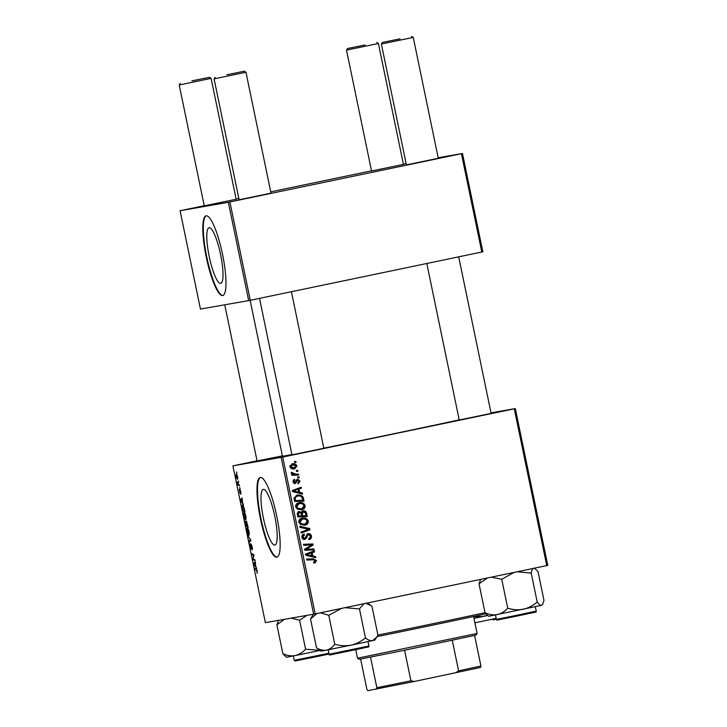 <?xml version="1.0" encoding="UTF-8"?>
<svg xmlns="http://www.w3.org/2000/svg" width="727" height="727" viewBox="0 0 727 727"><rect width="100%" height="100%" fill="white"/><g stroke="black" fill="none" stroke-linecap="round" stroke-linejoin="round"><path stroke-width="1.09" d="M274.77 516.225A28.444 5.761 -101.8 0 0 263.292 489.38A28.444 5.761 -101.8 0 0 263.41 518.215A28.444 5.761 -101.8 0 0 274.897 545.068A28.444 5.761 -101.8 0 0 274.77 516.225M276.705 515.906A40.712 8.251 -101.8 0 0 260.266 477.475A40.712 8.251 -101.8 0 0 260.439 518.76A40.712 8.251 -101.8 0 0 276.878 557.182A40.712 8.251 -101.8 0 0 276.705 515.906M260.53 477.448A40.712 8.251 -101.8 0 0 260.966 518.651A40.712 8.251 -101.8 0 0 277.132 557.109M491.116 413.39L459.228 419.997M323.833 448.268L291.945 454.866M282.358 455.884L257.085 460.973M459.191 419.833A93.629 0.6 168.3 0 1 392.816 433.946A93.629 0.6 168.3 0 1 323.806 448.15M291.872 454.529A93.629 0.6 168.3 0 1 282.43 456.211L250.143 300.324M236.148 199.253L204.251 205.859M270.998 193.146L239.11 199.752M438.29 158.277L406.393 164.884M403.43 164.384L371.542 170.99M220.59 254.577A28.444 5.761 -101.8 0 0 209.103 227.724A28.444 5.761 -101.8 0 0 209.222 256.567A28.444 5.761 -101.8 0 0 220.708 283.412A28.444 5.761 -101.8 0 0 220.59 254.577M222.517 254.25A40.712 8.251 -101.8 0 0 206.077 215.828A40.712 8.251 -101.8 0 0 206.259 257.104A40.712 8.251 -101.8 0 0 222.698 295.535A40.712 8.251 -101.8 0 0 222.517 254.25M206.341 215.792A40.712 8.251 -101.8 0 0 206.777 256.995A40.712 8.251 -101.8 0 0 222.953 295.453M491.007 412.854L515.307 408.592L547.776 565.379L546.749 565.606L514.28 408.819L515.307 408.592M298.997 502.711C301.887 502.093 303.931 503.075 305.131 505.665C305.186 507.882 304.095 509.227 301.85 509.682L297.561 509.245L295.607 506.774C295.553 504.483 296.68 503.129 298.997 502.711L299.288 502.657M299.66 492.361L302.377 492.979L302.596 494.033L292.599 491.606L292.354 490.425L301.196 487.254L301.396 488.226L298.979 489.053L299.66 492.361L298.579 492.552L302.377 492.979M316.499 560.59L314.891 562.907L314.037 562.998L313.719 562.053L315.427 560.744L313.446 559.835L306.767 560.063L306.567 559.081L313.482 558.845L316.499 560.59L315.427 560.771L313.8 563.098M314.646 562.952L314.037 562.998M313.719 562.053L314.537 561.971M308.139 533.691C309.884 533.509 310.974 534.3 311.42 536.053C311.719 538.025 310.892 539.198 308.939 539.579L308.63 538.634L309.911 538.107L310.347 536.208L308.43 534.645L307.685 535.063L306.658 537.898L304.895 539.416C303.304 539.616 302.323 538.916 301.941 537.317C301.687 535.608 302.377 534.518 304.013 534.045L304.504 534.954L303.005 537.126L304.631 538.462L308.221 533.682M307.439 534.818L306.603 535.254L307.685 535.063M303.177 534.363L303.423 535.145L301.923 537.317L303.486 538.662L304.631 538.462M299.797 526.366L309.738 528.529L309.993 529.765L301.187 533.091L300.987 532.109L308.539 529.265L300.006 527.411L299.797 526.366M302.205 518.169C305.095 517.551 307.13 518.533 308.33 521.123C308.393 523.349 307.303 524.685 305.058 525.139L300.76 524.703L298.815 522.231C298.752 519.941 299.878 518.587 302.205 518.169L302.487 518.124M294.49 461.454L295.844 461.409L296.043 462.372L294.699 462.445L294.49 461.454M257.058 460.818L232.913 465.862L282.73 457.083L315.2 613.879L546.749 565.606M282.73 457.083L514.28 408.819M299.033 511.526L301.514 512.344L303.114 510.799C304.813 510.563 305.949 511.263 306.503 512.889L307.276 516.615L297.843 516.942L297.234 513.235L299.088 511.517M312.837 556.019L315.563 556.637L315.782 557.691L305.776 555.264L305.531 554.083L314.373 550.912L314.573 551.884L312.156 552.711L312.837 556.019L311.756 556.21L315.563 556.637M308.212 549.139L313.973 548.976L314.173 549.948L304.74 550.257L304.531 549.239L311.71 544.968L303.713 545.286L303.504 544.305L312.937 543.978L313.146 544.996L305.994 549.285L313.973 548.976M297.643 479.184L300.033 481.065L298.27 483.837L297.825 482.919L299.197 481.192L297.916 480.129L295.362 483.564L293.054 481.928L294.608 479.311L294.935 480.247L293.899 481.801L295.535 482.419L296.543 479.92L297.697 479.166M297.216 495.142C299.524 494.605 301.441 495.205 302.977 496.95L304.068 501.148L294.635 501.476L294.035 497.95L297.507 495.087M292.19 463.808C294.399 463.29 295.971 464.008 296.907 465.971L294.744 468.824C292.454 469.397 290.836 468.67 289.891 466.643L292.436 463.762M296.343 470.396L297.688 470.351L297.888 471.314L296.552 471.387L296.343 470.396M295.716 474.14L298.461 474.077L298.67 475.058L291.809 475.294L291.6 474.313L293.026 474.277L291.209 473.013L291.318 472.305L295.716 474.14L294.626 474.322L298.461 474.077M297.697 476.921L299.042 476.876L299.242 477.839L297.897 477.912L297.697 476.921M244.008 512.608C244.608 512.48 245.253 513.771 245.953 516.47L245.79 519.805L244.69 518.678L243.827 515.97C243.454 513.744 243.518 512.626 244.008 512.608M242.536 502.711L243.509 504.811L240.719 500.83L240.473 499.649L242.109 498.04L242.536 502.711M257.322 571.395L257.104 573.312L257.085 571.367L254.695 568.305L256.322 569.205L257.322 571.395M251.079 544.041L252.242 546.858L252.196 549.848L251.297 545.005L251.197 549.03L250.152 546.513L250.179 543.696L250.988 548.058L251.079 544.041M247.916 535.581L250.915 540.552L249.306 542.306L249.107 541.333L250.479 539.825L247.916 535.581M247.207 528.066C247.807 527.947 248.452 529.229 249.152 531.928L248.988 535.272L247.889 534.136L247.026 531.428C246.653 529.211 246.717 528.093 247.207 528.066M236.439 472.014L236.957 473.159L236.439 472.014M232.913 465.862L265.382 622.648L313.628 614.197L281.158 457.401M246.271 521.095L248.189 527.393L245.962 526.157L245.235 522.486L245.399 521.123L246.126 522.322L246.271 521.095M255.722 566.369L256.695 568.469L253.905 564.488L253.659 563.307L255.286 561.698L255.722 566.369M253.523 558.963L254.886 559.763L255.095 560.735L252.869 559.481L253.714 555.519L251.833 554.501L251.633 553.52L253.85 554.765L253.014 558.745L253.523 558.963M240.855 491.87L240.837 494.26L240.201 490.616L240.119 493.515L239.274 489.28L239.892 492.552L239.983 489.653L240.855 491.87M244.063 507.7L244.981 511.935L242.763 510.699L242.064 507.182L242.391 505.001L244.063 507.7M236.248 473.913L237.729 476.776L237.656 479.175C237.193 479.347 236.693 478.375 236.139 476.267L236.248 473.913M238.292 480.956L238.81 482.101L238.292 480.956M238.729 484.464L239.583 485.836L237.965 484.936L237.375 481.974L238.729 484.464M239.637 487.481L240.155 488.626L239.637 487.481M438.172 157.732L462.472 153.479L482.837 251.806L481.81 252.024L461.445 153.706L462.472 153.479M204.223 205.705L180.087 210.739L200.443 309.066L248.689 300.615L228.333 202.288L461.445 153.706M229.905 201.97L250.261 300.296L481.81 252.024M180.087 210.739L228.333 202.288M236.102 199.053L238.847 198.48M270.726 191.837L371.506 170.827M403.385 164.184L406.129 163.611M250.261 300.296L248.689 300.615M315.2 613.879L313.628 614.197M247.089 525.921L245.962 526.157M246.017 525.321L246.717 525.712L245.608 522.095L246.017 525.321M246.971 525.857L247.725 526.275L246.462 522.068L246.971 525.857M246.926 521.968L246.462 522.068M247.88 533.354L248.798 534.3L248.916 531.9L247.389 529.038L247.88 533.354M249.397 534.172L248.798 534.3M248.116 528.892L247.389 529.038M250.452 541.052L249.107 541.333M248.607 536.526L248.134 536.626M252.523 548.785L252.033 548.885M256.022 569.041L254.895 569.277M255.122 562.998L253.659 563.307M254.559 564.697L255.386 565.879L254.841 563.243L254.014 563.988L254.559 564.697M253.996 559.245L252.869 559.481M253.205 558.345L252.651 558.463M253.923 555.092L253.141 555.255M252.969 554.265L251.833 554.501M240.337 490.08L239.828 490.189M241.937 499.34L240.473 499.649M241.382 501.039L242.209 502.221L241.664 499.585L240.828 500.33L241.382 501.039M243.89 510.463L242.763 510.699M242.818 509.863L244.526 510.808L244.263 509.572C243.681 507.019 243.127 505.819 242.573 505.974L242.818 509.863M243.309 505.819L242.573 505.974M244.908 513.426L244.19 513.58L243.827 515.97M244.054 515.961L245.599 518.842L245.717 516.434L244.19 513.58M246.199 518.714L245.599 518.842M236.32 476.276L237.438 478.212L237.556 476.794L236.448 474.876L236.32 476.276M237.92 478.112L237.438 478.212M237.075 474.749L236.448 474.876M239.11 484.7L237.965 484.936M294.526 461.609L295.844 461.409M294.753 461.6L294.926 462.436M302.032 510.99C303.732 510.754 304.858 511.454 305.413 513.08L306.503 512.889M298.343 512.644L300.651 512.753L301.678 515.816L297.67 516.115L305.967 515.67L306.158 516.652M297.943 511.717L301.514 512.344M302.205 511.962L303.286 511.772L302.359 513.735L301.278 513.925L302.205 511.962L301.532 512.253M301.696 515.97L305.967 515.67L305.349 512.917L303.286 511.772M298.188 512.671L297.316 514.452M297.325 514.452L298.397 514.262L298.742 515.925M298.279 512.653L299.36 512.471L298.397 514.262M302.359 513.735L302.786 515.779M301.114 518.36C304.004 517.742 306.049 518.724 307.248 521.314L308.33 521.123M307.248 521.314C307.303 523.54 306.212 524.876 303.968 525.33M301.214 519.351L302.532 519.114L301.214 519.351L298.797 522.231L300.215 523.985L303.813 524.358M301.305 523.803L304.895 524.167L307.248 521.277C306.212 519.332 304.558 518.633 302.305 519.16L299.887 522.041L301.305 523.803L300.215 523.985M303.522 524.412L304.895 524.167M298.815 522.231L299.887 522.041M299.887 526.811L309.738 528.529M308.657 528.72L308.911 529.956L309.993 529.765M308.911 529.956L301.142 532.882M307.058 533.882C308.802 533.7 309.893 534.49 310.338 536.244L311.42 536.053M310.402 536.653L308.893 539.443M306.603 535.254L305.576 538.089L306.658 537.898M305.576 538.089L303.804 539.598M303.423 535.145L304.504 534.954M303.214 535.181L304.295 534.99M301.932 537.308L303.005 537.126M303.55 538.643L304.513 538.48M313.746 562.116L314.428 561.989M306.603 559.236L313.482 558.845M312.401 559.036L315.418 560.781M314.473 556.827L314.591 557.4M313.328 551.284L313.491 552.075L314.573 551.884M313.491 552.075L312.156 552.711M311.074 552.902L306.676 554.601L311.756 556.21M307.612 555.174L311.665 555.71L311.12 553.074L305.594 554.792L308.702 554.983M305.676 554.774L306.676 554.601M312.892 549.167L313.064 549.985M303.541 544.459L312.937 543.978M311.856 544.169L312.065 545.186L313.146 544.996M312.065 545.186L307.23 548.213L308.321 548.022M307.23 548.213L304.904 549.476L305.994 549.285M304.904 549.476L307.13 549.33M297.379 480.456L297.916 480.129M296.298 480.647L294.281 483.755M293.626 479.784L293.844 480.438L294.935 480.247M293.844 480.438L293.017 480.92M293.063 481.946L293.899 481.801M293.372 482.746L295.017 482.628M297.17 479.338L298.533 480.202M299.197 481.21L300.033 481.065M298.997 482.292L298.088 483.682M301.296 493.17L301.414 493.742M300.151 487.626L300.306 488.417L301.396 488.226M300.306 488.417L298.979 489.053M297.888 489.244L293.499 490.943L298.579 492.552M294.435 491.516L298.488 492.052L297.943 489.416L296.852 489.607L292.408 491.134L295.516 491.325M292.49 491.116L293.499 490.943M296.134 495.332C298.443 494.796 300.36 495.396 301.887 497.141L302.414 498.586L303.504 498.395M296.271 496.314L294.062 497.995L297.361 496.123C300.024 495.505 301.741 496.45 302.505 498.967L302.768 500.212L294.471 500.649L302.768 500.212L302.959 501.194M301.887 497.141L302.977 496.95M294.062 497.995L294.162 499.249M295.144 497.804L295.535 500.458M304.059 505.856L305.131 505.665M297.916 502.902C300.805 502.284 302.85 503.266 304.04 505.856C304.104 508.073 303.014 509.409 300.769 509.872M298.015 503.893L299.333 503.657L298.015 503.893L295.598 506.774L297.016 508.527L300.615 508.891M298.097 508.337L301.696 508.7L304.05 505.819C303.005 503.875 301.36 503.166 299.097 503.702L296.68 506.583L298.097 508.337L297.016 508.527M300.315 508.945L301.696 508.7M295.607 506.764L296.68 506.583M296.071 466.116L296.907 465.971M295.825 467.152L293.953 468.942M291.872 463.881L295.389 465.198M291.536 464.926L289.882 465.716M290.346 467.697L294.444 467.879L296.08 466.134L292.39 464.78L290.727 466.507L294.444 467.879M289.891 466.652L290.727 466.507M296.38 470.551L297.688 470.351M296.607 470.542L296.78 471.369M297.379 474.268L297.552 475.094M291.636 474.467L293.026 474.277M291.218 472.65L292.427 472.477M291.345 472.668L291.236 473.195L292.318 473.004M292.972 474.258L294.626 474.322M297.725 477.066L299.042 476.876M297.961 477.057L298.134 477.893M191.91 80.879L209.512 77.326L191.91 80.879M236.166 199.343L211.112 78.38L179.224 84.986L180.278 83.387M226.769 74.772L244.363 71.219L226.769 74.772M244.363 71.219L245.971 72.273L214.083 78.879L239.128 199.834M365.163 44.965L347.561 48.509L365.163 44.965M376.795 42.457L378.394 43.511L346.506 50.118L371.561 171.072M400.014 38.858L382.42 42.402L400.014 38.858M411.655 36.35L413.254 37.404L381.366 44.011L406.411 164.965M291.236 618.123L299.597 620.24L305.585 649.175C302.586 652.473 299.088 654.609 295.089 655.59L320.234 650.429M278.577 620.34L276.887 624.811L284.43 619.313M276.887 624.811L282.876 653.737L286.474 657.244L295.089 655.59C291.073 656.236 287.001 655.618 282.876 653.737M299.597 620.24L306.876 615.378M320.216 650.411L305.585 649.175M350.959 645.176L372.542 640.605C370.316 640.932 367.962 640.014 365.454 637.852C361.21 641.432 356.375 643.877 350.959 645.176C345.534 646.139 340.136 645.83 334.756 644.231C332.43 647.393 329.676 649.375 326.496 650.174C323.233 650.647 319.907 649.874 316.518 647.848L321.325 651.138L350.959 645.176M320.398 612.788L328.768 615.306L341.654 608.363M328.768 615.306L334.756 644.231M344.852 607.69L359.465 608.926L365.454 637.852M359.465 608.926L363.891 603.728M365.945 603.301L371.924 606.154L377.913 635.089L376.731 637.143L372.542 640.605L374.814 640.069L376.659 637.252M313.428 614.233L310.52 618.913L316.518 647.848M310.52 618.913L317.054 613.488M487.235 615.315L483.391 616.414L473.65 616.741M473.977 618.359L487.535 615.551M491.316 577.165L501.739 579.265L514.107 572.413M534.436 568.169L537.989 571.495L543.978 600.429L542.606 604.428L541.451 605.364C540.216 605.482 538.798 604.373 537.208 602.029C533.155 605.573 528.529 607.981 523.322 609.253C518.115 610.171 512.917 609.826 507.728 608.199C504.729 611.489 501.23 613.633 497.232 614.615C493.215 615.26 489.144 614.642 485.018 612.761L488.617 616.269L541.451 605.364L542.606 604.428M480.701 579.374L479.029 583.826L485.018 612.761M479.029 583.826L487.581 577.938M501.739 579.265L507.728 608.199M517.188 571.767L531.219 573.103L537.208 602.029M531.219 573.103C531.737 570.259 532.582 568.605 533.745 568.16M485.845 613.833A80.061 0.509 168.3 0 1 429.73 625.756A80.061 0.509 168.3 0 1 377.068 636.616M377.913 635.071A81.415 0.518 -11.7 0 0 429.721 624.384A81.415 0.518 -11.7 0 0 485 612.652M477.103 633.453L476.049 635.062L474.586 635.443L404.585 650.238L360.347 659.098L359.12 659.271L357.52 658.217L477.103 633.453L473.595 616.505M474.586 635.443L480.92 666.005L480.502 667.459L414.508 681.435L367.88 690.65L366.917 689.441L360.619 659.053M455.556 672.875L458.601 670.857L480.92 666.005M452.276 640.296L458.601 670.857M404.585 650.238L410.909 680.799L414.508 681.435M376.432 689.151L376.85 687.706L410.909 680.799M370.525 657.144L376.85 687.706M250.815 540.079L250.052 540.234M250.424 539.007L249.934 539.107M256.94 570.059L256.467 570.159M253.687 556.946L253.105 557.073M254.005 555.964L253.441 556.082M305.994 536.79L307.076 536.599M307.812 554.074L308.902 553.883M295.898 481.692L296.943 481.51M294.635 490.416L295.716 490.225M294.181 499.24L295.244 499.058M310.12 658.017L329.031 654.055L295.18 660.997L294.217 660.352L328.868 653.264M368.934 645.994C366.117 648.084 374.341 645.412 360.474 648.675L331.994 654.527C329.931 655.2 328.958 655.109 329.077 654.245L368.934 645.994L368.026 641.587M360.474 648.684L331.939 654.427M474.904 622.83L496.159 618.395M492.906 619.913L496.323 619.186M511.917 616.278L536.226 611.116C536.671 611.861 535.817 612.334 533.663 612.534L512.262 617.041C490.416 621.194 499.185 620.285 496.359 619.377L511.917 616.278M533.663 612.425L512.262 617.041M314.473 561.989L313.392 562.171M257.104 461.063L224.743 304.813M204.269 205.941L179.224 84.986M209.512 77.326L211.112 78.38M215.137 77.28L214.083 78.879M259.53 298.361L291.963 454.957M245.971 72.273L271.017 193.237M291.418 291.718L323.851 448.35M378.394 43.511L403.449 164.466M347.561 48.509L346.506 50.118M491.134 413.472L458.701 256.849M438.299 158.359L413.254 37.404M459.246 420.079L426.813 263.492M382.42 42.402L381.366 44.011M294.217 660.352L293.308 655.954M329.077 654.245L328.159 649.847M367.335 603.01L370.098 604.819M536.226 611.116L535.308 606.718M496.359 619.377L495.451 614.969M534.618 568.132L535.254 568.55M357.52 658.217L355.748 649.674"/></g></svg>
